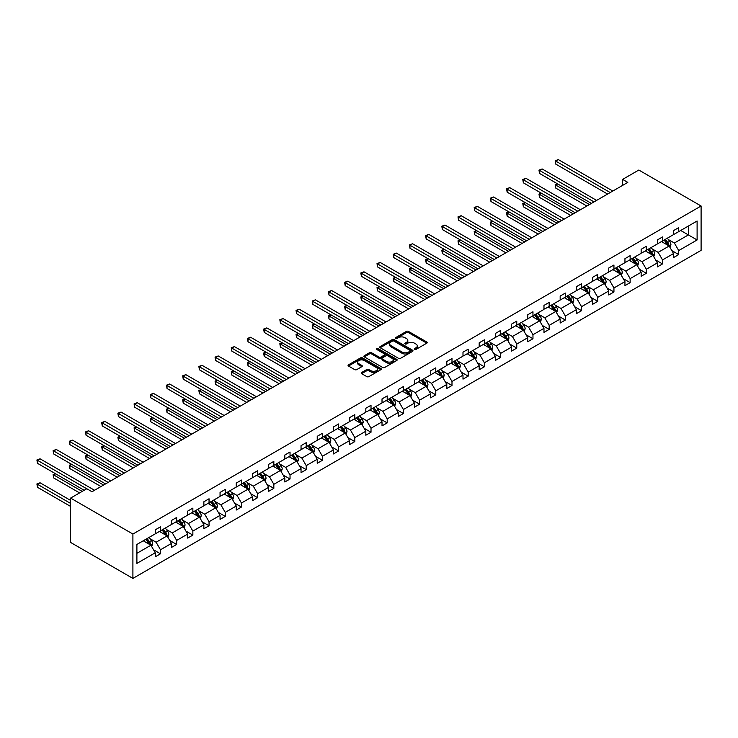 <?xml version="1.0" encoding="UTF-8"?>
<svg xmlns="http://www.w3.org/2000/svg" width="738" height="738" viewBox="0 0 738 738"><rect width="100%" height="100%" fill="white"/><g stroke="black" fill="none" stroke-linecap="round" stroke-linejoin="round"><path stroke-width="1.11" d="M414.535 349.425A1.006 0.581 0 0 0 415.964 349.425L426.795 343.17A1.439 0.83 0 0 0 427.21 342.58A1.439 0.83 0 0 0 426.795 341.998L408.446 331.408A1.439 0.83 0 0 0 406.407 331.408L395.586 337.653A1.006 0.581 0 0 0 397.007 338.484L398.409 337.672A4.612 2.666 0 0 1 404.931 337.672L406.463 338.558A4.612 2.666 0 0 1 407.81 340.439A4.612 2.666 0 0 1 406.463 342.321L405.061 343.124A1.006 0.581 0 0 0 406.49 343.954L407.893 343.142A4.612 2.666 0 0 1 414.415 343.142L415.937 344.028A4.612 2.666 0 0 1 417.293 345.91A4.612 2.666 0 0 1 415.937 347.792L414.535 348.604A1.006 0.581 0 0 0 414.535 349.425L414.535 348.604M361.675 372.469A1.439 0.83 0 0 0 361.251 373.059A1.439 0.83 0 0 0 361.675 373.649L366.823 376.62A1.439 0.83 0 0 0 368.862 376.62L380.882 369.673A1.439 0.83 0 0 0 381.306 369.092A1.439 0.83 0 0 0 380.882 368.502L362.543 357.912A1.439 0.83 0 0 0 360.504 357.912L348.474 364.849A1.439 0.83 0 0 0 348.059 365.439A1.439 0.83 0 0 0 348.474 366.03L354.692 369.618A1.439 0.83 0 0 0 356.731 369.618L361.878 366.648A1.439 0.83 0 0 0 362.303 366.057A1.439 0.83 0 0 0 361.878 365.467L358.797 363.686A3.856 2.223 0 0 1 357.662 362.118A3.856 2.223 0 0 1 360.043 360.061A3.856 2.223 0 0 1 364.249 360.541L376.325 367.515A3.856 2.223 0 0 1 377.45 369.092A3.856 2.223 0 0 1 375.07 371.14A3.856 2.223 0 0 1 370.873 370.661L368.862 369.498A1.439 0.83 0 0 0 366.823 369.498L361.675 372.469L361.675 373.649M701.1 206.003L638.813 170.035L622.614 179.389L627.807 182.387L92.001 491.729L86.807 488.731L70.608 498.085L132.905 534.044L701.1 206.003L701.1 250.357L132.905 578.408L132.905 534.044M398.511 358.317A1.439 0.83 0 0 0 400.549 358.317L412.579 351.38A1.439 0.83 0 0 0 412.994 350.79A1.439 0.83 0 0 0 412.579 350.199L394.23 339.609A1.439 0.83 0 0 0 392.192 339.609L380.171 346.556A1.439 0.83 0 0 0 379.747 347.146A1.439 0.83 0 0 0 380.171 347.727L398.511 358.317M377.063 349.637A1.006 0.581 0 0 1 378.077 349.784L378.077 348.585L396.73 359.351A1.439 0.83 0 0 1 397.155 359.941A1.439 0.83 0 0 1 396.73 360.531L384.701 367.469A1.439 0.83 0 0 1 382.671 367.469L364.323 356.878L369.47 353.936L369.47 352.736L364.323 355.707A1.439 0.83 0 0 0 363.899 356.288A1.439 0.83 0 0 0 364.323 356.878L364.323 355.707M369.47 353.936A1.439 0.83 0 0 1 371.509 353.936L371.509 352.736A1.439 0.83 0 0 0 369.47 352.736M371.509 352.736L378.945 357.026A1.439 0.83 0 0 0 380.983 357.026L384.397 355.052A1.439 0.83 0 0 0 384.821 354.471A1.439 0.83 0 0 0 384.397 353.88L376.657 349.406A1.006 0.581 0 0 1 378.077 348.585M136.899 544.45L155.275 533.842L155.275 529.819L160.469 526.821L160.469 530.843L171.465 524.487L171.465 520.475L176.659 517.476L176.659 521.489L187.664 515.133L187.664 511.12L192.858 508.122L192.858 512.144L203.863 505.788L203.863 501.775L209.048 498.777L209.048 502.79L220.053 496.434L220.053 492.421L225.247 489.423L225.247 493.436L236.252 487.089L236.252 483.067L241.446 480.069L241.446 484.091L252.451 477.735L252.451 473.722L257.636 470.724L257.636 474.737L268.641 468.381L268.641 464.368L273.835 461.37L273.835 465.392L284.84 459.036L284.84 455.014L290.034 452.025L290.034 456.038L301.039 449.682L301.039 445.669L306.224 442.671L306.224 446.684L317.229 440.337L317.229 436.315L322.423 433.317L322.423 437.339L333.428 430.983L333.428 426.97L338.622 423.972L338.622 427.985L349.618 421.629L349.618 417.616L354.812 414.618L354.812 418.64L365.817 412.284L365.817 408.262L371.011 405.273L371.011 409.286L382.016 402.93L382.016 398.917L387.201 395.919L387.201 399.931L398.206 393.585L398.206 389.563L403.4 386.564L403.4 390.587L414.405 384.23L414.405 380.218L419.599 377.219L419.599 381.232L430.605 374.876L430.605 370.863L435.789 367.865L435.789 371.887L446.794 365.531L446.794 361.509L451.988 358.52L451.988 362.533L462.994 356.177L462.994 352.164L468.187 349.166L468.187 353.179L479.183 346.832L479.183 342.81L484.377 339.812L484.377 343.834L495.382 337.478L495.382 333.465L500.576 330.467L500.576 334.48L511.582 328.124L511.582 324.111L516.766 321.113L516.766 325.126L527.771 318.779L527.771 314.757L532.965 311.768L532.965 315.781L543.971 309.425L543.971 305.412L549.164 302.414L549.164 306.427L560.17 300.08L560.17 296.058L565.354 293.06L565.354 297.082L576.36 290.726L576.36 286.713L581.553 283.715L581.553 287.728L592.559 281.372L592.559 277.359L597.752 274.361L597.752 278.374L608.758 272.027L608.758 268.005L613.942 265.016L613.942 269.029L624.948 262.673L624.948 258.66L630.141 255.662L630.141 259.675L641.147 253.328L641.147 249.306L646.331 246.308L646.331 250.33L657.337 243.974L657.337 239.961L662.53 236.963L662.53 240.975L673.536 234.619L673.536 230.607L678.729 227.608L678.729 231.621L697.106 221.013L697.106 239.961L678.729 250.569L678.729 254.582L673.536 257.58L673.536 253.568L662.53 259.914L662.53 263.936L657.337 266.925L657.337 262.913L646.331 269.269L646.331 273.281L641.147 276.28L641.147 272.267L630.141 278.613L630.141 282.636L624.948 285.634L624.948 281.612L613.942 287.968L613.942 291.98L608.758 294.979L608.758 290.966L597.752 297.322L597.752 301.335L592.559 304.333L592.559 300.32L581.553 306.667L581.553 310.689L576.36 313.687L576.36 309.665L565.354 316.021L565.354 320.034L560.17 323.032L560.17 319.019L549.164 325.375L549.164 329.388L543.971 332.386L543.971 328.364L532.965 334.72L532.965 338.733L527.771 341.731L527.771 337.718L516.766 344.074L516.766 348.087L511.582 351.085L511.582 347.072L500.576 353.419L500.576 357.441L495.382 360.439L495.382 356.417L484.377 362.773L484.377 366.786L479.183 369.784L479.183 365.771L468.187 372.127L468.187 376.14L462.994 379.138L462.994 375.116L451.988 381.472L451.988 385.485L446.794 388.483L446.794 384.47L435.789 390.826L435.789 394.839L430.605 397.837L430.605 393.824L419.599 400.171L419.599 404.193L414.405 407.191L414.405 403.169L403.4 409.525L403.4 413.538L398.206 416.536L398.206 412.524L387.201 418.88L387.201 422.892L382.016 425.891L382.016 421.868L371.011 428.224L371.011 432.237L365.817 435.236L365.817 431.223L354.812 437.579L354.812 441.592L349.618 444.59L349.618 440.577L338.622 446.924L338.622 450.946L333.428 453.944L333.428 449.922L322.423 456.278L322.423 460.291L317.229 463.289L317.229 459.276L306.224 465.632L306.224 469.645L301.039 472.643L301.039 468.621L290.034 474.977L290.034 478.999L284.84 481.988L284.84 477.975L273.835 484.331L273.835 488.344L268.641 491.342L268.641 487.329L257.636 493.676L257.636 497.698L252.451 500.696L252.451 496.674L241.446 503.03L241.446 507.043L236.252 510.041L236.252 506.028L225.247 512.384L225.247 516.397L220.053 519.395L220.053 515.373L209.048 521.729L209.048 525.751L203.863 528.74L203.863 524.727L192.858 531.083L192.858 535.096L187.664 538.094L187.664 534.081L176.659 540.428L176.659 544.45L171.465 547.448L171.465 543.426L160.469 549.782L160.469 553.795L155.275 556.793L155.275 552.78L136.899 563.389L136.899 544.45M159.426 531.443L167.111 535.88L156.105 542.227L150.1 538.758M156.105 542.227L160.469 549.782M167.111 535.88L171.465 543.426M155.275 532.882L156.105 533.362L160.469 530.843M175.626 522.089L183.301 526.526L172.305 532.882L166.29 529.414M172.305 532.882L176.659 540.428M183.301 526.526L187.664 534.081M171.465 523.528L172.305 524.008L176.659 521.489M191.815 512.744L199.5 517.172L188.494 523.528L182.489 520.059M188.494 523.528L192.858 531.083M199.5 517.172L203.863 524.727M187.664 514.174L188.494 514.654L192.858 512.144M208.015 503.39L215.699 507.827L204.694 514.183L198.679 510.705M204.694 514.183L209.048 521.729M215.699 507.827L220.053 515.373M203.863 504.829L204.694 505.309L209.048 502.79M224.214 494.036L231.889 498.473L220.883 504.829L214.878 501.36M220.883 504.829L225.247 512.384M231.889 498.473L236.252 506.028M220.053 495.475L220.883 495.954L225.247 493.436M240.404 484.691L248.088 489.128L237.083 495.475L231.077 492.006M237.083 495.475L241.446 503.03M248.088 489.128L252.451 496.674M236.252 486.13L237.083 486.61L241.446 484.091M256.603 475.337L264.287 479.774L253.282 486.13L247.267 482.661M253.282 486.13L257.636 493.676M264.287 479.774L268.641 487.329M252.451 476.776L253.282 477.255L257.636 474.737M272.792 465.992L280.477 470.42L269.471 476.776L263.466 473.307M269.471 476.776L273.835 484.331M280.477 470.42L284.84 477.975M268.641 467.422L269.471 467.901L273.835 465.392M288.992 456.637L296.676 461.075L285.671 467.422L279.665 463.953M285.671 467.422L290.034 474.977M296.676 461.075L301.039 468.621M284.84 458.077L285.671 458.556L290.034 456.038M305.191 447.283L312.875 451.721L301.87 458.077L295.855 454.608M301.87 458.077L306.224 465.632M312.875 451.721L317.229 459.276M301.039 448.722L301.87 449.202L306.224 446.684M321.381 437.938L329.065 442.376L318.06 448.722L312.054 445.254M318.06 448.722L322.423 456.278M329.065 442.376L333.428 449.922M317.229 439.378L318.06 439.857L322.423 437.339M337.58 428.584L345.264 433.021L334.259 439.378L328.244 435.909M334.259 439.378L338.622 446.924M345.264 433.021L349.618 440.577M333.428 430.023L334.259 430.503L338.622 427.985M353.779 419.239L361.454 423.667L350.449 430.023L344.443 426.555M350.449 430.023L354.812 437.579M361.454 423.667L365.817 431.223M349.618 420.669L350.449 421.149L354.812 418.64M369.969 409.885L377.653 414.322L366.648 420.669L360.642 417.201M366.648 420.669L371.011 428.224M377.653 414.322L382.016 421.868M365.817 411.324L366.648 411.804L371.011 409.286M386.168 400.531L393.852 404.968L382.847 411.324L376.832 407.856M382.847 411.324L387.201 418.88M393.852 404.968L398.206 412.524M382.016 401.97L382.847 402.45L387.201 399.931M402.358 391.186L410.042 395.623L399.037 401.97L393.031 398.502M399.037 401.97L403.4 409.525M410.042 395.623L414.405 403.169M398.206 392.625L399.037 393.105L403.4 390.587M418.557 381.832L426.241 386.269L415.236 392.625L409.23 389.157M415.236 392.625L419.599 400.171M426.241 386.269L430.605 393.824M414.405 383.271L415.236 383.751L419.599 381.232M434.756 372.478L442.44 376.915L431.435 383.271L425.42 379.802M431.435 383.271L435.789 390.826M442.44 376.915L446.794 384.47M430.605 373.917L431.435 374.397L435.789 371.887M450.946 363.133L458.63 367.57L447.625 373.917L441.619 370.448M447.625 373.917L451.988 381.472M458.63 367.57L462.994 375.116M446.794 364.572L447.625 365.052L451.988 362.533M467.145 353.779L474.829 358.216L463.824 364.572L457.809 361.103M463.824 364.572L468.187 372.127M474.829 358.216L479.183 365.771M462.994 355.218L463.824 355.698L468.187 353.179M483.344 344.434L491.019 348.871L480.023 355.218L474.008 351.749M480.023 355.218L484.377 362.773M491.019 348.871L495.382 356.417M479.183 345.873L480.023 346.353L484.377 343.834M499.534 335.08L507.218 339.517L496.213 345.873L490.207 342.404M496.213 345.873L500.576 353.419M507.218 339.517L511.582 347.072M495.382 336.519L496.213 336.998L500.576 334.48M515.733 325.726L523.417 330.163L512.412 336.519L506.397 333.05M512.412 336.519L516.766 344.074M523.417 330.163L527.771 337.718M511.582 327.165L512.412 327.644L516.766 325.126M531.932 316.381L539.607 320.818L528.602 327.165L522.596 323.696M528.602 327.165L532.965 334.72M539.607 320.818L543.971 328.364M527.771 317.82L528.602 318.299L532.965 315.781M548.122 307.026L555.806 311.464L544.801 317.82L538.795 314.351M544.801 317.82L549.164 325.375M555.806 311.464L560.17 319.019M543.971 308.466L544.801 308.945L549.164 306.427M564.321 297.682L572.005 302.11L561 308.466L554.985 304.997M561 308.466L565.354 316.021M572.005 302.11L576.36 309.665M560.17 299.121L561 299.6L565.354 297.082M580.511 288.327L588.195 292.765L577.19 299.121L571.184 295.652M577.19 299.121L581.553 306.667M588.195 292.765L592.559 300.32M576.36 289.766L577.19 290.246L581.553 287.728M596.71 278.973L604.394 283.41L593.389 289.766L587.383 286.298M593.389 289.766L597.752 297.322M604.394 283.41L608.758 290.966M592.559 280.412L593.389 280.892L597.752 278.374M612.909 269.628L620.584 274.066L609.588 280.412L603.573 276.944M609.588 280.412L613.942 287.968M620.584 274.066L624.948 281.612M608.758 271.067L609.588 271.547L613.942 269.029M629.099 260.274L636.783 264.711L625.778 271.067L619.772 267.599M625.778 271.067L630.141 278.613M636.783 264.711L641.147 272.267M624.948 261.713L625.778 262.193L630.141 259.675M645.298 250.929L652.982 255.357L641.977 261.713L635.962 258.245M641.977 261.713L646.331 269.269M652.982 255.357L657.337 262.913M641.147 252.368L641.977 252.848L646.331 250.33M661.497 241.575L669.172 246.012L658.167 252.368L652.161 248.9M658.167 252.368L662.53 259.914M669.172 246.012L673.536 253.568M657.337 243.014L658.167 243.494L662.53 240.975M680.704 230.487L688.379 234.924L674.366 243.014L668.36 239.546M674.366 243.014L678.729 250.569M697.106 239.961L688.379 234.924L688.379 226.049L697.106 221.013M70.608 498.085L70.608 542.439L132.905 578.408M622.614 179.389L622.614 185.386M673.536 233.66L674.366 234.14L678.729 231.621M136.899 553.315L150.912 545.225L143.227 540.788M150.912 545.225L155.275 552.78M671.82 250.597L678.729 254.582M655.63 259.951L662.53 263.936M639.431 269.296L646.331 273.281M623.232 278.65L630.141 282.636M607.042 287.995L613.942 291.98M590.843 297.349L597.752 301.335M574.653 306.704L581.553 310.689M558.454 316.048L565.354 320.034M542.255 325.403L549.164 329.388M526.065 334.748L532.965 338.733M509.866 344.102L516.766 348.087M493.667 353.456L500.576 357.441M477.477 362.801L484.377 366.786M461.278 372.155L468.187 376.14M445.088 381.5L451.988 385.485M428.889 390.854L435.789 394.839M412.69 400.208L419.599 404.193M396.5 409.553L403.4 413.538M380.301 418.907L387.201 422.892M364.102 428.252L371.011 432.237M347.912 437.606L354.812 441.592M331.713 446.96L338.622 450.946M315.513 456.305L322.423 460.291M299.324 465.66L306.224 469.645M283.124 475.004L290.034 478.999M266.935 484.359L273.835 488.344M250.736 493.713L257.636 497.698M234.536 503.058L241.446 507.043M218.347 512.412L225.247 516.397M202.147 521.757L209.048 525.751M185.948 531.111L192.858 535.096M169.758 540.465L176.659 544.45M153.559 549.81L160.469 553.795M414.94 349.563L415.937 348.991A4.612 2.666 0 0 0 417.293 347.109L417.293 345.91M407.81 340.439L407.81 341.639A4.612 2.666 0 0 1 406.463 343.521L405.466 344.092M426.795 341.998L426.795 343.17L408.446 332.607A1.439 0.83 0 0 0 406.407 332.607L395.983 338.622M412.56 351.389L394.23 340.808A1.439 0.83 0 0 0 392.192 340.808L380.19 347.746M410.033 351.205A1.006 0.581 0 0 0 410.033 350.375L393.926 341.085A1.006 0.581 0 0 0 392.505 341.085L391.02 341.934A4.612 2.666 0 0 0 389.673 343.816A4.612 2.666 0 0 0 391.02 345.698L402.026 352.054A4.612 2.666 0 0 0 408.548 352.054L410.033 351.205L410.033 352.404A1.006 0.581 0 0 0 410.328 351.989L410.328 350.79M389.673 343.816L389.673 345.015A4.612 2.666 0 0 0 391.02 346.897L391.02 345.698M410.033 352.404L408.548 353.253A4.612 2.666 0 0 1 402.026 353.253L391.02 346.897M371.509 353.936L378.945 358.225A1.439 0.83 0 0 0 380.983 358.225L384.397 356.251A1.439 0.83 0 0 0 384.821 355.67L384.821 354.471M378.077 349.784L396.712 360.541M386.666 361.482A3.856 2.223 0 0 0 390.872 361.971A3.856 2.223 0 0 0 393.253 359.913A3.856 2.223 0 0 0 392.118 358.336L387.865 355.882A1.439 0.83 0 0 0 385.826 355.882L382.413 357.847A1.439 0.83 0 0 0 381.989 358.437A1.439 0.83 0 0 0 382.413 359.028L386.666 361.482L386.666 362.681A3.856 2.223 0 0 0 390.872 363.17A3.856 2.223 0 0 0 393.253 361.113L393.253 359.913M381.989 358.437L381.989 359.637A1.439 0.83 0 0 0 382.413 360.227L382.413 359.028M386.666 362.681L382.413 360.227M377.45 369.092L377.45 370.291A3.856 2.223 0 0 1 375.07 372.339A3.856 2.223 0 0 1 370.873 371.86L368.862 370.697A1.439 0.83 0 0 0 366.823 370.697L361.694 373.659M357.662 362.118L357.662 363.317A3.856 2.223 0 0 0 358.797 364.886L358.797 363.686M361.86 366.657L358.797 364.886M380.863 369.692L362.543 359.111A1.439 0.83 0 0 0 360.504 359.111L348.493 366.039L348.474 364.849M669.966 247.378L670.916 244.619A3.893 2.251 -120 0 0 669.68 241.308L667.346 238.199M663.167 242.544L662.152 241.197M557.707 183.928L555.732 185.072L555.732 188.07L586.848 206.031M668.6 245.68L668.822 244.785A3.893 2.251 -120 0 0 667.705 242.442L665.372 239.333M664.403 239.896L666.967 243.319A1.983 1.144 60 0 1 667.327 243.927L668.822 244.785M664.126 240.053L666.46 243.162A3.893 2.251 60 0 1 667.429 245.007M555.732 188.07L555.16 184.74L589.441 204.537M555.16 184.74L557.476 183.799M610.206 192.544L555.732 161.096L558.325 159.593L612.798 191.05M607.614 194.048L555.732 164.094L555.732 161.096L555.16 160.764L558.325 159.593M555.732 164.094L555.16 160.764M653.767 256.732L654.726 253.973A3.893 2.251 -120 0 0 653.481 250.662L651.156 247.544M646.968 251.889L645.962 250.542M541.507 193.282L539.533 194.417L539.533 197.415L570.649 215.385M652.401 255.034L652.623 254.14A3.893 2.251 -120 0 0 651.506 251.796L649.182 248.688M648.204 249.25L650.768 252.673A1.983 1.144 60 0 1 651.128 253.272L652.623 254.14M647.936 249.407L650.261 252.516A3.893 2.251 60 0 1 651.23 254.352M539.533 197.415L538.971 194.094L573.251 213.882M538.971 194.094L541.286 193.153M637.577 266.077L638.527 263.318A3.893 2.251 -120 0 0 637.291 260.007L634.957 256.898M630.778 261.243L629.763 259.896M525.318 202.636L523.343 203.771L523.343 206.769L554.459 224.73M636.211 264.379L636.424 263.484A3.893 2.251 -120 0 0 635.317 261.151L632.983 258.032M632.005 258.595L634.569 262.027A1.983 1.144 60 0 1 634.938 262.627L636.424 263.484M631.737 258.752L634.071 261.87A3.893 2.251 60 0 1 635.04 263.706M523.343 206.769L522.772 203.439L557.052 223.236M522.772 203.439L525.087 202.498M594.007 201.898L539.533 170.441L542.135 168.947L596.608 200.395M591.415 203.393L539.533 173.439L539.533 170.441L538.971 170.118L542.135 168.947M539.533 173.439L538.971 170.118M577.817 211.243L523.343 179.795L525.936 178.301L580.409 209.749M575.216 212.747L523.343 182.793L523.343 179.795L522.772 179.463L525.936 178.301M523.343 182.793L522.772 179.463M621.378 275.431L622.337 272.673A3.893 2.251 -120 0 0 621.092 269.361L618.758 266.243M614.579 270.597L613.573 269.241M509.119 211.981L507.144 213.125L507.144 216.123L538.26 234.084M620.012 273.733L620.234 272.839A3.893 2.251 -120 0 0 619.117 270.495L616.784 267.387M615.815 267.949L618.379 271.372A1.983 1.144 60 0 1 618.739 271.971L620.234 272.839M615.538 268.106L617.872 271.215A3.893 2.251 60 0 1 618.841 273.051M507.144 216.123L506.572 212.793L540.853 232.581M506.572 212.793L508.888 211.852M561.618 220.597L507.144 189.149L509.746 187.646L564.219 219.094M559.026 222.092L507.144 192.148L507.144 189.149L506.572 188.817L509.746 187.646M507.144 192.148L506.572 188.817M605.178 284.776L606.138 282.027A3.893 2.251 -120 0 0 604.892 278.706L602.568 275.597M598.38 279.942L597.374 278.595M492.919 221.335L490.955 222.47L490.955 225.468L522.061 243.429M603.822 283.078L604.035 282.184A3.893 2.251 -120 0 0 602.918 279.85L600.594 276.741M599.616 277.304L602.18 280.726A1.983 1.144 60 0 1 602.54 281.326L604.035 282.184M599.348 277.46L601.673 280.569A3.893 2.251 60 0 1 602.651 282.405M490.955 225.468L490.383 222.147L524.663 241.935M490.383 222.147L492.698 221.206M545.428 229.952L490.955 198.494L493.547 197L548.02 228.448M542.827 231.446L490.955 201.492L490.955 198.494L490.383 198.171L493.547 197M490.955 201.492L490.383 198.171M588.989 294.13L589.939 291.372A3.893 2.251 -120 0 0 588.703 288.06L586.369 284.951M582.19 289.296L581.175 287.949M476.73 230.68L474.755 231.824L474.755 234.822L505.871 252.783M587.623 292.433L587.845 291.538A3.893 2.251 -120 0 0 586.728 289.195L584.395 286.086M583.417 286.648L585.99 290.071A1.983 1.144 60 0 1 586.35 290.68L587.845 291.538M583.149 286.805L585.483 289.914A3.893 2.251 60 0 1 586.452 291.759M474.755 234.822L474.183 231.492L508.464 251.289M474.183 231.492L476.499 230.551M529.229 239.296L474.755 207.848L477.348 206.345L531.821 237.802M526.637 240.8L474.755 210.847L474.755 207.848L474.183 207.516L477.348 206.345M474.755 210.847L474.183 207.516M572.789 303.484L573.749 300.726A3.893 2.251 -120 0 0 572.504 297.414L570.17 294.296M565.991 298.641L564.985 297.294M460.53 240.034L458.556 241.178L458.556 244.167L489.672 262.138M571.424 301.787L571.646 300.892A3.893 2.251 -120 0 0 570.529 298.549L568.205 295.44M567.227 296.003L569.791 299.425A1.983 1.144 60 0 1 570.151 300.025L571.646 300.892M566.95 296.159L569.284 299.268A3.893 2.251 60 0 1 570.253 301.104M458.556 244.167L457.984 240.846L492.264 260.634M457.984 240.846L460.3 239.905M513.03 248.651L458.556 217.193L461.158 215.699L515.631 247.147M510.438 250.145L458.556 220.192L458.556 217.193L457.984 216.871L461.158 215.699M458.556 220.192L457.984 216.871M556.59 312.829L557.55 310.071A3.893 2.251 -120 0 0 556.304 306.759L553.98 303.65M549.801 307.995L548.786 306.648M444.341 249.389L442.366 250.523L442.366 253.521L473.473 271.483M555.234 311.132L555.446 310.237A3.893 2.251 -120 0 0 554.339 307.903L552.006 304.785M551.028 305.347L553.592 308.779A1.983 1.144 60 0 1 553.952 309.379L555.446 310.237M550.76 305.504L553.094 308.622A3.893 2.251 60 0 1 554.063 310.458M442.366 253.521L441.794 250.191L476.075 269.988M441.794 250.191L444.11 249.25M496.84 257.996L442.366 226.548L444.959 225.053L499.432 256.501M494.239 259.499L442.366 229.546L442.366 226.548L441.794 226.215L444.959 225.053M442.366 229.546L441.794 226.215M540.4 322.183L541.351 319.425A3.893 2.251 -120 0 0 540.115 316.113L537.781 312.995M533.602 317.349L532.587 315.993M428.141 258.734L426.167 259.877L426.167 262.876L457.283 280.837M539.035 320.486L539.257 319.591A3.893 2.251 -120 0 0 538.14 317.248L535.806 314.139M534.838 314.702L537.402 318.124A1.983 1.144 60 0 1 537.762 318.724L539.257 319.591M534.561 314.858L536.895 317.967A3.893 2.251 60 0 1 537.864 319.803M426.167 262.876L425.595 259.545L459.875 279.333M425.595 259.545L427.911 258.604M480.641 267.35L426.167 235.902L428.76 234.398L483.233 265.846M478.049 268.844L426.167 238.9L426.167 235.902L425.595 235.57L428.76 234.398M426.167 238.9L425.595 235.57M524.201 331.528L525.161 328.779A3.893 2.251 -120 0 0 523.915 325.458L521.582 322.349M517.403 326.694L516.397 325.347M411.942 268.088L409.968 269.222L409.968 272.221L441.084 290.182M522.836 329.831L523.058 328.945A3.893 2.251 -120 0 0 521.941 326.602L519.617 323.493M518.639 324.056L521.203 327.478A1.983 1.144 60 0 1 521.563 328.078L523.058 328.945M518.371 324.213L520.696 327.321A3.893 2.251 60 0 1 521.665 329.157M409.968 272.221L409.406 268.9L443.686 288.687M409.406 268.9L411.721 267.959M508.012 340.882L508.962 338.124A3.893 2.251 -120 0 0 507.726 334.812L505.392 331.703M501.213 336.048L500.198 334.701M395.752 277.433L393.778 278.577L393.778 281.575L424.894 299.536M506.646 339.185L506.858 338.29A3.893 2.251 -120 0 0 505.751 335.947L503.417 332.838M502.44 333.401L505.004 336.823A1.983 1.144 60 0 1 505.364 337.432L506.858 338.29M502.172 333.558L504.506 336.666A3.893 2.251 60 0 1 505.475 338.511M393.778 281.575L393.206 278.244L427.486 298.041M393.206 278.244L395.522 277.304M491.812 350.236L492.763 347.478A3.893 2.251 -120 0 0 491.526 344.166L489.193 341.048M485.014 345.393L483.999 344.046M379.553 286.787L377.579 287.931L377.579 290.92L408.695 308.89M490.447 348.539L490.669 347.644A3.893 2.251 -120 0 0 489.552 345.301L487.218 342.192M486.25 342.755L488.814 346.177A1.983 1.144 60 0 1 489.174 346.777L490.669 347.644M485.973 342.912L488.307 346.021A3.893 2.251 60 0 1 489.276 347.856M377.579 290.92L377.007 287.599L411.287 307.386M377.007 287.599L379.323 286.658M475.613 359.581L476.573 356.823A3.893 2.251 -120 0 0 475.327 353.511L473.003 350.402M468.815 354.747L467.809 353.401M363.354 296.141L361.389 297.276L361.389 300.274L392.496 318.235M474.257 357.884L474.469 356.989A3.893 2.251 -120 0 0 473.353 354.655L471.029 351.537M470.051 352.1L472.615 355.531A1.983 1.144 60 0 1 472.975 356.131L474.469 356.989M469.783 352.257L472.108 355.375A3.893 2.251 60 0 1 473.076 357.21M361.389 300.274L360.817 296.944L395.098 316.74M360.817 296.944L363.133 296.003M459.423 368.935L460.374 366.177A3.893 2.251 -120 0 0 459.137 362.865L456.804 359.757M452.625 364.102L451.61 362.745M347.164 305.486L345.19 306.63L345.19 309.628L376.306 327.589M458.058 367.238L458.28 366.343A3.893 2.251 -120 0 0 457.163 364L454.829 360.891M453.852 361.454L456.425 364.876A1.983 1.144 60 0 1 456.785 365.476L458.28 366.343M453.584 361.611L455.918 364.72A3.893 2.251 60 0 1 456.887 366.555M345.19 309.628L344.618 306.298L378.898 326.085M344.618 306.298L346.934 305.357M443.224 378.28L444.184 375.531A3.893 2.251 -120 0 0 442.938 372.21L440.604 369.101M436.426 373.446L435.42 372.1M330.965 314.84L328.991 315.975L328.991 318.973L360.107 336.934M441.859 376.583L442.08 375.697A3.893 2.251 -120 0 0 440.964 373.354L438.63 370.245M437.662 370.808L440.226 374.231A1.983 1.144 60 0 1 440.586 374.83L442.08 375.697M437.385 370.965L439.719 374.074A3.893 2.251 60 0 1 440.687 375.91M328.991 318.973L328.419 315.652L362.699 335.439M328.419 315.652L330.735 314.711M427.025 387.635L427.985 384.876A3.893 2.251 -120 0 0 426.739 381.564L424.415 378.456M420.236 382.801L419.221 381.454M314.766 324.185L312.801 325.329L312.801 328.327L343.908 346.288M425.669 385.937L425.881 385.042A3.893 2.251 -120 0 0 424.774 382.699L422.44 379.59M421.463 380.153L424.027 383.575A1.983 1.144 60 0 1 424.387 384.184L425.881 385.042M421.195 380.31L423.52 383.419A3.893 2.251 60 0 1 424.498 385.264M312.801 328.327L312.229 324.997L346.509 344.794M312.229 324.997L314.545 324.056M410.835 396.989L411.786 394.23A3.893 2.251 -120 0 0 410.549 390.919L408.215 387.801M404.037 392.146L403.022 390.799M298.576 333.539L296.602 334.683L296.602 337.672L327.718 355.642M409.47 395.291L409.691 394.396A3.893 2.251 -120 0 0 408.575 392.053L406.241 388.944M405.273 389.507L407.837 392.93A1.983 1.144 60 0 1 408.197 393.529L409.691 394.396M404.996 389.664L407.33 392.773A3.893 2.251 60 0 1 408.298 394.609M296.602 337.672L296.03 334.351L330.31 354.139M296.03 334.351L298.346 333.41M394.636 406.334L395.596 403.575A3.893 2.251 -120 0 0 394.35 400.264L392.016 397.155M387.837 401.5L386.832 400.153M282.377 342.893L280.403 344.028L280.403 347.026L311.519 364.987M393.271 404.636L393.492 403.741A3.893 2.251 -120 0 0 392.376 401.407L390.051 398.289M389.074 398.852L391.638 402.284A1.983 1.144 60 0 1 391.998 402.883L393.492 403.741M388.806 399.009L391.131 402.127A3.893 2.251 60 0 1 392.099 403.963M280.403 347.026L279.831 343.696L314.12 363.493M279.831 343.696L282.147 342.755M378.446 415.688L379.397 412.929A3.893 2.251 -120 0 0 378.151 409.618L375.826 406.509M371.648 410.854L370.633 409.498M266.187 352.238L264.213 353.382L264.213 356.38L295.329 374.341M377.081 413.99L377.293 413.096A3.893 2.251 -120 0 0 376.186 410.752L373.852 407.644M372.875 408.206L375.439 411.629A1.983 1.144 60 0 1 375.799 412.228L377.293 413.096M372.607 408.363L374.941 411.472A3.893 2.251 60 0 1 375.91 413.308M264.213 356.38L263.641 353.05L297.921 372.838M263.641 353.05L265.957 352.109M464.442 276.704L409.968 245.247L412.57 243.752L467.043 275.2M461.85 278.198L409.968 248.245L409.968 245.247L409.406 244.924L412.57 243.752M409.968 248.245L409.406 244.924M448.252 286.049L393.778 254.601L396.371 253.097L450.844 284.554M445.651 287.552L393.778 257.599L393.778 254.601L393.206 254.269L396.371 253.097M393.778 257.599L393.206 254.269M432.053 295.403L377.579 263.955L380.171 262.451L434.645 293.899M429.461 296.897L377.579 266.944L377.579 263.955L377.007 263.623L380.171 262.451M377.579 266.944L377.007 263.623M415.863 304.748L361.389 273.3L363.982 271.805L418.455 303.253M413.262 306.252L361.389 276.298L361.389 273.3L360.817 272.968L363.982 271.805M361.389 276.298L360.817 272.968M399.664 314.102L345.19 282.654L347.782 281.15L402.256 312.608M397.072 315.596L345.19 285.652L345.19 282.654L344.618 282.322L347.782 281.15M345.19 285.652L344.618 282.322M383.465 323.456L328.991 291.999L331.593 290.504L386.066 321.952M380.873 324.951L328.991 294.997L328.991 291.999L328.419 291.676L331.593 290.504M328.991 294.997L328.419 291.676M367.275 332.801L312.801 301.353L315.394 299.849L369.867 331.307M364.673 334.305L312.801 304.351L312.801 301.353L312.229 301.021L315.394 299.849M312.801 304.351L312.229 301.021M351.076 342.155L296.602 310.707L299.194 309.204L353.668 340.652M348.484 343.65L296.602 313.696L296.602 310.707L296.03 310.375L299.194 309.204M296.602 313.696L296.03 310.375M334.877 351.5L280.403 320.052L283.005 318.558L337.478 350.006M332.284 353.004L280.403 323.05L280.403 320.052L279.831 319.72L283.005 318.558M280.403 323.05L279.831 319.72M318.687 360.854L264.213 329.406L266.805 327.903L321.279 359.36M316.085 362.349L264.213 332.404L264.213 329.406L263.641 329.074L266.805 327.903M264.213 332.404L263.641 329.074M362.247 425.033L363.197 422.284A3.893 2.251 -120 0 0 361.961 418.963L359.627 415.854M355.448 420.199L354.434 418.852M249.988 361.592L248.014 362.727L248.014 365.725L279.13 383.695M360.882 423.335L361.103 422.45A3.893 2.251 -120 0 0 359.987 420.106L357.653 416.998M356.685 417.56L359.249 420.983A1.983 1.144 60 0 1 359.609 421.582L361.103 422.45M356.408 417.717L358.742 420.826A3.893 2.251 60 0 1 359.71 422.662M248.014 365.725L247.442 362.404L281.722 382.192M247.442 362.404L249.758 361.463M302.488 370.208L248.014 338.751L250.606 337.257L305.08 368.705M299.896 371.703L248.014 341.749L248.014 338.751L247.442 338.428L250.606 337.257M248.014 341.749L247.442 338.428M346.048 434.387L347.008 431.629A3.893 2.251 -120 0 0 345.762 428.317L343.438 425.208M339.249 429.553L338.244 428.206M233.789 370.946L231.815 372.081L231.815 375.079L262.931 393.04M344.683 432.689L344.904 431.795A3.893 2.251 -120 0 0 343.788 429.451L341.463 426.343M340.486 426.905L343.05 430.328A1.983 1.144 60 0 1 343.41 430.937L344.904 431.795M340.218 427.062L342.543 430.171A3.893 2.251 60 0 1 343.511 432.016M231.815 375.079L231.252 371.749L265.532 391.546M231.252 371.749L233.568 370.808M286.289 379.553L231.815 348.105L234.416 346.611L288.89 378.059M283.696 381.057L231.815 351.103L231.815 348.105L231.252 347.773L234.416 346.611M231.815 351.103L231.252 347.773M329.858 443.741L330.809 440.983A3.893 2.251 -120 0 0 329.572 437.671L327.238 434.553M323.059 438.898L322.045 437.551M217.599 380.291L215.625 381.435L215.625 384.424L246.741 402.394M328.493 442.044L328.705 441.149A3.893 2.251 -120 0 0 327.598 438.806L325.264 435.697M324.286 436.259L326.851 439.682A1.983 1.144 60 0 1 327.22 440.282L328.705 441.149M324.019 436.416L326.353 439.525A3.893 2.251 60 0 1 327.321 441.361M215.625 384.424L215.053 381.103L249.333 400.891M215.053 381.103L217.369 380.162M270.099 388.908L215.625 357.46L218.217 355.956L272.691 387.404M267.497 390.402L215.625 360.448L215.625 357.46L215.053 357.127L218.217 355.956M215.625 360.448L215.053 357.127M313.659 453.086L314.619 450.328A3.893 2.251 -120 0 0 313.373 447.016L311.039 443.907M306.86 448.252L305.855 446.905M201.4 389.646L199.426 390.78L199.426 393.778L230.542 411.739M312.294 451.388L312.515 450.494A3.893 2.251 -120 0 0 311.399 448.16L309.065 445.042M308.097 445.604L310.661 449.036A1.983 1.144 60 0 1 311.021 449.636L312.515 450.494M307.82 445.761L310.154 448.879A3.893 2.251 60 0 1 311.122 450.715M199.426 393.778L198.854 390.448L233.134 410.245M198.854 390.448L201.17 389.507M253.9 398.252L199.426 366.804L202.028 365.31L256.501 396.758M251.307 399.756L199.426 369.803L199.426 366.804L198.854 366.472L202.028 365.31M199.426 369.803L198.854 366.472M297.46 462.44L298.42 459.682A3.893 2.251 -120 0 0 297.174 456.37L294.849 453.261M290.661 457.606L289.656 456.25M185.201 398.99L183.236 400.134L183.236 403.132L214.343 421.094M296.104 460.743L296.316 459.848A3.893 2.251 -120 0 0 295.2 457.505L292.875 454.396M291.897 454.959L294.462 458.381A1.983 1.144 60 0 1 294.822 458.981L296.316 459.848M291.63 455.115L293.955 458.224A3.893 2.251 60 0 1 294.932 460.06M183.236 403.132L182.664 399.802L216.944 419.59M182.664 399.802L184.98 398.861M237.71 407.607L183.236 376.159L185.828 374.655L240.302 406.112M235.108 409.101L183.236 379.157L183.236 376.159L182.664 375.826L185.828 374.655M183.236 379.157L182.664 375.826M281.27 471.794L282.22 469.036A3.893 2.251 -120 0 0 280.984 465.715L278.65 462.606M274.471 466.951L273.457 465.604M169.011 408.345L167.037 409.479L167.037 412.477L198.153 430.448M279.905 470.088L280.126 469.202A3.893 2.251 -120 0 0 279.01 466.859L276.676 463.75M275.708 464.313L278.272 467.735A1.983 1.144 60 0 1 278.632 468.335L280.126 469.202M275.431 464.47L277.765 467.578A3.893 2.251 60 0 1 278.733 469.414M167.037 412.477L166.465 409.156L200.745 428.944M166.465 409.156L168.781 408.215M221.511 416.961L167.037 385.504L169.629 384.009L224.103 415.457M218.918 418.455L167.037 388.502L167.037 385.504L166.465 385.181L169.629 384.009M167.037 388.502L166.465 385.181M265.071 481.139L266.031 478.381A3.893 2.251 -120 0 0 264.785 475.069L262.451 471.96M258.272 476.305L257.267 474.958M152.812 417.699L150.838 418.833L150.838 421.832L181.954 439.793M263.706 479.442L263.927 478.547A3.893 2.251 -120 0 0 262.811 476.213L260.486 473.095M259.508 473.658L262.073 477.08A1.983 1.144 60 0 1 262.433 477.689L263.927 478.547M259.232 473.814L261.566 476.923A3.893 2.251 60 0 1 262.534 478.768M150.838 421.832L150.266 418.501L184.546 438.298M150.266 418.501L152.582 417.56M205.312 426.306L150.838 394.858L153.439 393.363L207.913 424.811M202.719 427.809L150.838 397.856L150.838 394.858L150.266 394.526L153.439 393.363M150.838 397.856L150.266 394.526M248.881 490.493L249.831 487.735A3.893 2.251 -120 0 0 248.586 484.423L246.261 481.305M242.082 485.65L241.068 484.303M136.622 427.044L134.648 428.188L134.648 431.176L165.755 449.147M247.516 488.796L247.728 487.901A3.893 2.251 -120 0 0 246.621 485.558L244.287 482.449M243.309 483.012L245.874 486.434A1.983 1.144 60 0 1 246.234 487.034L247.728 487.901M243.042 483.169L245.376 486.277A3.893 2.251 60 0 1 246.344 488.113M134.648 431.176L134.076 427.856L168.356 447.643M134.076 427.856L136.392 426.915M189.122 435.66L134.648 404.212L137.24 402.708L191.714 434.156M186.52 437.154L134.648 407.201L134.648 404.212L134.076 403.88L137.24 402.708M134.648 407.201L134.076 403.88M232.682 499.838L233.632 497.08A3.893 2.251 -120 0 0 232.396 493.768L230.062 490.659M225.883 495.004L224.869 493.657M120.423 436.398L118.449 437.533L118.449 440.531L149.565 458.492M231.317 498.141L231.538 497.246A3.893 2.251 -120 0 0 230.422 494.912L228.088 491.794M227.119 492.357L229.684 495.788A1.983 1.144 60 0 1 230.044 496.388L231.538 497.246M226.843 492.514L229.177 495.632A3.893 2.251 60 0 1 230.145 497.467M118.449 440.531L117.877 437.2L152.157 456.997M117.877 437.2L120.193 436.259M172.923 445.005L118.449 413.557L121.041 412.062L175.515 443.51M170.33 446.508L118.449 416.555L118.449 413.557L117.877 413.225L121.041 412.062M118.449 416.555L117.877 413.225M216.483 509.192L217.442 506.434A3.893 2.251 -120 0 0 216.197 503.122L213.863 500.013M209.684 504.358L208.679 503.002M104.224 445.743L102.25 446.887L102.25 449.885L133.366 467.846M215.118 507.495L215.339 506.6A3.893 2.251 -120 0 0 214.223 504.257L211.898 501.148M210.92 501.711L213.485 505.133A1.983 1.144 60 0 1 213.845 505.733L215.339 506.6M210.653 501.868L212.978 504.976A3.893 2.251 60 0 1 213.946 506.812M102.25 449.885L101.687 446.555L135.967 466.351M101.687 446.555L104.003 445.614M156.724 454.359L102.25 422.911L104.851 421.407L159.325 452.864M154.131 455.853L102.25 425.909L102.25 422.911L101.687 422.579L104.851 421.407M102.25 425.909L101.687 422.579M200.293 518.546L201.243 515.788A3.893 2.251 -120 0 0 200.007 512.467L197.673 509.358M193.494 513.703L192.48 512.356M88.034 455.097L86.06 456.232L86.06 459.23L117.176 477.2M198.928 516.84L199.14 515.954A3.893 2.251 -120 0 0 198.033 513.611L195.699 510.502M194.721 511.065L197.286 514.487A1.983 1.144 60 0 1 197.646 515.087L199.14 515.954M194.454 511.222L196.788 514.331A3.893 2.251 60 0 1 197.756 516.166M86.06 459.23L85.488 455.909L119.768 475.696M85.488 455.909L87.804 454.968M140.534 463.713L86.06 432.256L88.652 430.761L143.126 462.209M137.932 465.208L86.06 435.254L86.06 432.256L85.488 431.933L88.652 430.761M86.06 435.254L85.488 431.933M184.094 527.891L185.044 525.133A3.893 2.251 -120 0 0 183.808 521.821L181.474 518.713M177.295 523.058L176.29 521.711M71.835 464.451L69.861 465.586L69.861 468.584L100.977 486.545M182.729 526.194L182.95 525.299A3.893 2.251 -120 0 0 181.834 522.965L179.5 519.847M178.531 520.41L181.096 523.832A1.983 1.144 60 0 1 181.456 524.441L182.95 525.299M178.255 520.567L180.589 523.676A3.893 2.251 60 0 1 181.557 525.521M69.861 468.584L69.289 465.254L103.569 485.05M69.289 465.254L71.604 464.313M124.335 473.058L69.861 441.61L72.462 440.116L126.927 471.564M121.742 474.562L69.861 444.608L69.861 441.61L69.289 441.278L72.462 440.116M69.861 444.608L69.289 441.278M167.895 537.246L168.854 534.487A3.893 2.251 -120 0 0 167.609 531.175L165.284 528.057M161.096 532.412L160.091 531.056M55.636 473.796L53.671 474.94L53.671 477.938L79.593 492.901M166.539 535.548L166.751 534.653A3.893 2.251 -120 0 0 165.635 532.31L163.31 529.201M162.332 529.764L164.897 533.187A1.983 1.144 60 0 1 165.257 533.786L166.751 534.653M162.065 529.921L164.389 533.03A3.893 2.251 60 0 1 165.358 534.865M53.671 477.938L53.099 474.608L82.186 491.397M53.099 474.608L55.415 473.667M108.145 482.412L53.671 450.964L56.263 449.46L110.737 480.908M105.543 483.907L53.671 453.953L53.671 450.964L53.099 450.632L56.263 449.46M53.671 453.953L53.099 450.632M151.705 546.59L152.655 543.832A3.893 2.251 -120 0 0 151.419 540.52L149.085 537.412M144.906 541.757L143.892 540.41M70.608 500.419L40.064 482.79L37.472 484.285L37.472 487.283L70.608 506.416M150.34 544.893L150.561 543.998A3.893 2.251 -120 0 0 149.445 541.664L147.111 538.546M146.133 539.109L148.707 542.541A1.983 1.144 60 0 1 149.067 543.14L150.561 543.998M145.866 539.266L148.2 542.384A3.893 2.251 60 0 1 149.168 544.22M37.472 487.283L36.9 483.953L70.608 503.417M36.9 483.953L40.064 482.79M86.752 488.768L37.472 460.309L40.064 458.815L94.538 490.263M84.16 490.263L37.472 463.307L37.472 460.309L36.9 459.977L40.064 458.815M37.472 463.307L36.9 459.977M415.937 348.991L415.937 347.792M405.061 343.954L405.061 343.124M406.463 343.521L406.463 342.321M395.586 338.484L395.586 337.653M406.407 332.607L406.407 331.408M408.446 332.607L408.446 331.408M380.171 347.727L380.171 346.556M392.192 340.808L392.192 339.609M394.23 340.808L394.23 339.609M412.579 351.38L412.579 350.199M402.026 353.253L402.026 352.054M408.548 353.253L408.548 352.054M378.945 358.225L378.945 357.026M380.983 358.225L380.983 357.026M384.397 356.251L384.397 355.052M396.73 360.531L396.73 359.351M366.823 370.697L366.823 369.498M368.862 370.697L368.862 369.498M370.873 371.86L370.873 370.661M361.878 366.648L361.878 365.467M360.504 359.111L360.504 357.912M362.543 359.111L362.543 357.912M380.882 369.673L380.882 368.502M668.896 245.846L670.897 244.693M667.705 242.442L669.68 241.308M665.353 243.808L666.46 243.162M652.696 255.2L654.698 254.047M651.506 251.796L653.481 250.662M649.154 253.152L650.261 252.516M636.507 264.555L638.499 263.392M635.317 261.151L637.291 260.007M632.964 262.507L634.071 261.87M620.307 273.899L622.309 272.746M619.117 270.495L621.092 269.361M616.765 271.852L617.872 271.215M604.108 283.254L606.11 282.101M602.918 279.85L604.892 278.706M600.566 281.206L601.673 280.569M587.918 292.599L589.911 291.445M586.728 289.195L588.703 288.06M584.376 290.56L585.483 289.914M571.719 301.953L573.721 300.8M570.529 298.549L572.504 297.414M568.177 299.905L569.284 299.268M555.529 311.307L557.522 310.144M554.339 307.903L556.304 306.759M551.987 309.259L553.094 308.622M539.33 320.652L541.332 319.499M538.14 317.248L540.115 316.113M535.788 318.604L536.895 317.967M523.131 330.006L525.133 328.853M521.941 326.602L523.915 325.458M519.589 327.958L520.696 327.321M506.941 339.351L508.934 338.198M505.751 335.947L507.726 334.812M503.399 337.312L504.506 336.666M490.742 348.705L492.744 347.552M489.552 345.301L491.526 344.166M487.2 346.657L488.307 346.021M474.543 358.059L476.545 356.897M473.353 354.655L475.327 353.511M471.001 356.011L472.108 355.375M458.353 367.404L460.346 366.251M457.163 364L459.137 362.865M454.811 365.356L455.918 364.72M442.154 376.758L444.156 375.605M440.964 373.354L442.938 372.21M438.612 374.71L439.719 374.074M425.964 386.103L427.957 384.95M424.774 382.699L426.739 381.564M422.422 384.064L423.52 383.419M409.765 395.457L411.767 394.304M408.575 392.053L410.549 390.919M406.223 393.409L407.33 392.773M393.566 404.811L395.568 403.658M392.376 401.407L394.35 400.264M390.024 402.764L391.131 402.127M377.376 414.156L379.369 413.003M376.186 410.752L378.151 409.618M373.834 412.108L374.941 411.472M361.177 423.511L363.179 422.357M359.987 420.106L361.961 418.963M357.635 421.463L358.742 420.826M344.978 432.855L346.98 431.702M343.788 429.451L345.762 428.317M341.436 430.817L342.543 430.171M328.788 442.21L330.781 441.056M327.598 438.806L329.572 437.671M325.246 440.162L326.353 439.525M312.589 451.564L314.591 450.411M311.399 448.16L313.373 447.016M309.047 449.516L310.154 448.879M296.39 460.909L298.392 459.756M295.2 457.505L297.174 456.37M292.848 458.87L293.955 458.224M280.2 470.263L282.193 469.11M279.01 466.859L280.984 465.715M276.658 468.215L277.765 467.578M264.001 479.608L266.003 478.455M262.811 476.213L264.785 475.069M260.459 477.569L261.566 476.923M247.811 488.962L249.804 487.809M246.621 485.558L248.586 484.423M244.269 486.914L245.376 486.277M231.612 498.316L233.614 497.163M230.422 494.912L232.396 493.768M228.07 496.268L229.177 495.632M215.413 507.661L217.415 506.508M214.223 504.257L216.197 503.122M211.871 505.622L212.978 504.976M199.223 517.015L201.216 515.862M198.033 513.611L200.007 512.467M195.681 514.967L196.788 514.331M183.024 526.36L185.026 525.207M181.834 522.965L183.808 521.821M179.482 524.321L180.589 523.676M166.825 535.714L168.827 534.561M165.635 532.31L167.609 531.175M163.282 533.666L164.389 533.03M150.635 545.068L152.628 543.915M149.445 541.664L151.419 540.52M147.093 543.02L148.2 542.384"/></g></svg>
